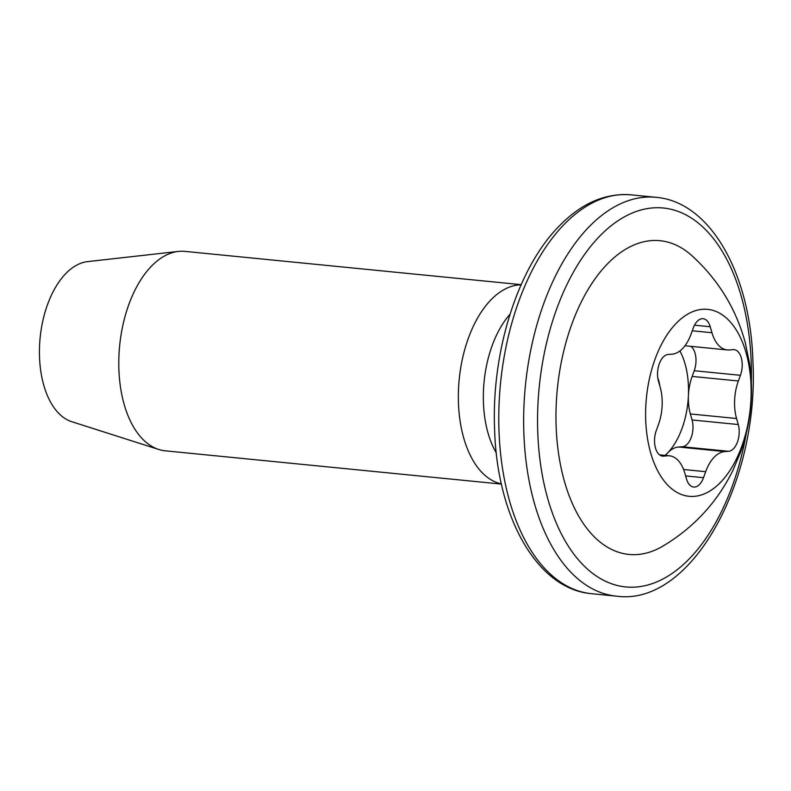 <?xml version="1.0" encoding="UTF-8"?>
<svg xmlns="http://www.w3.org/2000/svg" width="791" height="791" viewBox="0 0 791 791"><rect width="100%" height="100%" fill="white"/><g stroke="black" fill="none" stroke-linecap="round" stroke-linejoin="round"><path stroke-width="1.19" d="M665.567 455.428A37.572 20.882 -84.3 0 1 667.782 452.808A64.753 35.981 -84.3 0 1 665.112 455.389M678.559 447.004L682.356 446.737A17.531 9.739 -84.3 0 0 692.066 419.962L690.355 413.94A37.572 20.882 -84.3 0 1 688.368 396.667A64.753 35.981 -84.3 0 1 667.782 452.808A37.572 20.882 -84.3 0 1 678.559 447.004L724.774 451.582L728.57 451.305A17.531 9.739 -84.3 0 0 738.28 424.54L736.569 418.518A37.572 20.882 -84.3 0 1 738.359 380.985L740.435 375.31A17.531 9.739 -84.3 0 0 734.088 349.652A17.531 9.739 -84.3 0 0 733.079 349.652L729.46 349.958A37.572 20.882 -84.3 0 1 727.295 349.948A37.572 20.882 -84.3 0 1 711.969 332.734L710.239 326.742A17.531 9.739 -84.3 0 0 703.09 318.704A17.531 9.739 -84.3 0 0 693.242 328.077L691.077 334.079A37.572 20.882 -84.3 0 1 671.974 354.19L668.177 354.457A17.531 9.739 -84.3 0 0 658.478 381.232L660.188 387.254A37.572 20.882 -84.3 0 1 658.389 424.777L656.312 430.462A17.531 9.739 -84.3 0 0 662.66 456.11A17.531 9.739 -84.3 0 0 663.679 456.12L667.288 455.804A37.572 20.882 -84.3 0 1 669.453 455.814A37.572 20.882 -84.3 0 1 684.779 473.038L686.519 479.03A17.531 9.739 -84.3 0 0 693.667 487.058A17.531 9.739 -84.3 0 0 703.515 477.685L705.671 471.693A37.572 20.882 -84.3 0 1 724.774 451.582M679.914 350.947A64.753 35.981 -84.3 0 1 688.457 394.491A37.572 20.882 -84.3 0 1 692.145 376.417L738.359 380.985M690.948 346.349A17.531 9.739 -84.3 0 1 694.221 370.732L692.145 376.417M675.712 323.835A93.931 52.196 -84.3 0 1 750.975 398.971A93.931 52.196 -84.3 0 1 668.454 485.842A93.931 52.196 -84.3 0 1 675.712 323.835M606.46 264.906A157.627 87.583 -84.3 0 1 691.581 255.384C718.06 279.391 735.956 308.49 745.27 342.691L749.512 363.158C751.727 378.256 752.073 393.354 750.55 408.463C749.047 423.294 745.775 437.759 740.732 451.869L732.832 470.546C717.002 502.512 693.658 527.726 662.799 546.185A157.627 87.583 -84.3 0 1 560.621 465.523A157.627 87.583 -84.3 0 1 606.46 264.906M496.303 452.927A87.672 48.716 -84.3 0 1 510.027 314.205M501.385 483.884A100.2 55.677 -84.3 0 1 458.642 406.94A100.2 55.677 -84.3 0 1 490.45 300.372A100.2 55.677 -84.3 0 1 521.081 284.839M501.425 484.082L165.2 450.811A100.2 55.677 -84.3 0 1 158.734 449.466A100.2 55.677 -84.3 0 1 118.937 370.564A100.2 55.677 -84.3 0 1 150.883 266.775A100.2 55.677 -84.3 0 1 178.331 251.429A100.2 55.677 -84.3 0 1 184.936 251.38L521.16 284.661M158.734 449.466L71.714 421.682A80.989 45.008 -84.3 0 1 39.55 357.908A80.989 45.008 -84.3 0 1 65.366 274.022A80.989 45.008 -84.3 0 1 87.554 261.623L178.331 251.429M688.457 394.491L688.368 396.667M657.786 377.861A31.314 17.402 -84.3 0 1 659.902 386.265M746.308 433.25A190.384 105.786 -84.3 0 1 574.088 554.432A190.384 105.786 -84.3 0 1 598.55 237.34A190.384 105.786 -84.3 0 1 751.331 382.508M587.842 228.085A200.4 111.363 -84.3 0 1 655.937 197.305C710.427 201.794 750.422 273.785 752.923 361.289C759.38 481.719 691.245 606.618 616.466 596.157A200.4 111.363 -84.3 0 1 524.651 447.152A200.4 111.363 -84.3 0 1 587.842 228.085M562.974 225.623A200.4 111.363 -84.3 0 1 631.07 194.843C604.937 192.846 580.624 203.613 558.13 227.155C517.057 269.424 491.28 352.756 494.602 429.711C497.104 517.215 537.109 589.206 591.599 593.695A200.4 111.363 -84.3 0 1 499.774 444.69A200.4 111.363 -84.3 0 1 562.974 225.623M683.592 469.508L705.671 471.693M685.619 475.915L703.515 477.685M659.912 455.072L667.288 455.804M661.672 455.923L663.679 456.12M694.498 325.18L710.239 326.742M692.263 330.786L711.969 332.734M694.221 370.732L740.435 375.31M690.355 413.94L736.569 418.518M692.066 419.962L738.28 424.54M682.356 446.737L728.57 451.305M655.937 197.305L631.07 194.843M616.466 596.157L591.599 593.695M659.585 454.845L669.453 455.814M684.966 345.756L727.295 349.948"/></g></svg>
